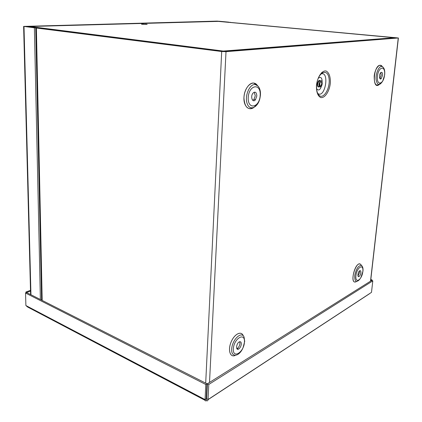 <?xml version="1.0" encoding="UTF-8"?>
<svg xmlns="http://www.w3.org/2000/svg" width="422" height="422" viewBox="0 0 422 422"><rect width="100%" height="100%" fill="white"/><g stroke="black" fill="none" stroke-linecap="round" stroke-linejoin="round"><path stroke-width="0.63" d="M370.5 281.194L398.257 37.985L226.007 51.669L209.512 382.432M319.401 84.094L320.235 81.947C321.96 81.731 322.192 83.034 320.942 85.861C319.934 86.531 319.422 85.94 319.401 84.094M318.963 84.163L320.103 81.235C322.118 79.014 323.115 84.643 321.063 86.573C319.697 87.486 318.995 86.684 318.963 84.163M319.57 85.555L320.156 82.032L319.575 85.566M225.665 22.081L396.965 37.832L224.414 51.468L37.716 28L38.202 27.625L37.727 27.472L27.156 26.349L36.545 27.535L35.907 27.884L36.382 28.037L221.692 51.521L226.007 51.669M241.315 344.062C241.315 342.073 240.63 341.356 239.253 341.899C236.236 343.339 235.539 350.809 238.572 349.078C240.097 348.06 241.015 346.388 241.315 344.062M236.821 348.609L237.206 348.461C238.731 347.443 239.643 345.776 239.949 343.455L239.664 341.73M256.824 95.989C256.565 92.233 255.299 91.268 253.021 93.098C250.061 96.511 252.63 103.406 255.463 99.75L256.824 95.989M252.762 100.357L253.923 99.481L255.284 95.731L254.197 92.191M360.879 272.744C360.984 271.093 360.604 270.423 359.744 270.739C357.872 271.636 357.133 277.671 359.032 276.516C359.971 275.835 360.588 274.574 360.879 272.744M357.998 275.993L359.655 272.348L359.565 270.861M382.548 75.359C382.633 72.769 382.052 71.84 380.797 72.584C378.792 74.319 379.257 80.634 381.23 78.634L382.548 75.359M379.842 78.487L381.198 75.185L380.844 72.547M226.419 22.06L227.004 22.202M27.156 26.349L27.161 26.665M398.257 37.985L226.867 22.092M206.669 398.727L206.226 398.69M127.412 39.336L129.396 39.241M394.512 37.758L218.216 21.385L29.878 26.496L223.296 51.067L222.684 51.384M307.554 44.495L309.785 44.737M394.238 38.075L394.275 37.727L395.15 38.001M224.156 51.479L223.296 51.067L394.275 37.727M223.28 51.452L223.296 51.067M42.242 28.569L43.012 28.353M228.903 22.171L217.182 21.105L23.616 26.401L34.382 27.783L40.38 299.509M41.593 300.121L35.717 27.746L25.204 26.412L218.949 21.364M35.717 27.746L34.382 27.783M228.903 22.15L218.955 21.221M371.492 280.572L370.748 280.102M372.051 280.63L372.125 279.971L370.811 279.543M371.518 280.356L372.125 279.971M206.173 398.943L206.448 400.705C207.46 401.106 207.988 400.721 208.03 399.55L208.779 384.458L372.805 280.878L371.487 292.362L208.03 399.55L206.664 398.832L207.402 383.762L371.618 280.493L372.805 280.878M205.039 400.309L27.62 307.026L25.895 305.539L25.542 293.042L26.734 292.604L206.954 383.767L206.216 398.843L206.258 399.106L206.664 398.832M207.402 383.762L208.779 384.458M30.521 291.08L26.792 292.446L25.927 292.008L25.948 292.894M30.5 290.336L25.927 292.008M206.954 383.767L205.799 384.489L205.071 399.592C204.944 400.689 205.24 401.09 205.952 400.784L206.237 400.578M206.216 398.843L205.071 399.592L25.895 305.539M25.542 293.042L205.799 384.489M147.194 24.365L141.512 24.207M141.676 24.181L142.81 24.138M146.555 24.165L142.409 24.276L141.512 24.144L143.411 23.985M316.447 85.471C316.284 92.012 317.74 96.047 320.81 97.572C324.914 98.289 329.45 91.379 330.336 83.213C330.563 76.83 329.176 72.769 326.18 71.033C322.097 70.02 317.323 77.02 316.447 85.471M318.167 94.312L319.185 95.488C323.874 99.624 330.695 87.296 328.96 78.044C327.514 68.417 318.832 71.714 316.89 82.997L316.621 85.291C316.363 90.282 317.217 93.679 319.185 95.488L317.671 93.389M235.149 355.472C230.122 357.75 227.701 350.128 231.066 342.105C234.3 334.034 241.247 330.484 243.214 335.648M362.071 266.045L360.499 264.299C354.923 260.701 349.052 285.979 356.49 281.527C348.066 286.074 356.627 257.167 361.311 265.248M380.37 83.324C376.218 87.08 374.161 84.653 374.203 76.044C374.968 68.359 379.842 62.667 382.232 66.507M255.774 105.373C250.642 112.6 243.088 107.462 243.99 96.87C244.665 86.283 253.263 79.146 257.367 85.45M320.873 74.019C330.004 70.411 325.162 99.36 317.666 93.373M319.496 86.674C318.299 87.09 317.713 86.194 317.74 83.983L318.874 81.061L320.456 80.945M320.309 85.766L320.061 86.135M319.528 86.705C318.098 87.502 317.381 86.594 317.365 83.973C318.046 80.734 319.09 79.721 320.493 80.924M320.24 85.756L320.024 86.12L320.245 85.756M318.257 78.307C325.22 72.842 321.575 95.541 316.606 88.652M321.822 72.368L322.614 72.621M319.945 80.597L320.082 81.235M243.373 335.907L243.177 335.585C241.162 330.537 234.273 334.134 231.071 342.147C227.743 350.118 230.138 357.687 235.123 355.472M244.08 337.062C241.679 330.848 232.469 339.235 231.725 348.567C230.76 357.983 239.174 357.102 243.056 347.702L244.697 341.419L244.08 337.062M244.438 342.2C245.214 331.813 233.952 338.286 233.334 348.825C232.717 359.296 243.89 352.391 244.438 342.2M258.412 86.542L253.87 83.081L257.177 85.212L253.87 83.081C249.233 82.243 244.011 90.102 243.958 98.173C244.691 107.093 247.841 110.284 253.4 107.731M255.373 84.558C249.703 83.435 244.238 96.321 247.26 103.823C250.051 111.529 258.406 107.262 260.063 97.593L260.427 95.177C260.664 91.247 259.868 88.224 258.032 86.099L255.373 84.558M260.179 95.441C261.118 82.839 248.996 84.49 248.231 97.403C247.487 110.226 259.504 107.921 260.179 95.441M360.757 277.892L362.957 271.23C363.242 268.471 362.778 266.572 361.554 265.533C358.531 265.232 356.258 268.587 354.733 275.608C354.638 281.827 356.347 283.02 359.861 279.19L359.934 279.1M362.825 271.578C363.822 263.143 356.827 267.163 355.92 275.703C354.997 284.206 361.965 279.902 362.825 271.578M382.269 66.57L380.37 65.273C373.37 64.682 371.861 90.709 379.183 84.59M383.213 67.267L381.715 66.396C378.84 66.064 375.569 73.628 376.076 79.489C377.284 85.571 379.51 86.077 382.749 81.019L384.658 74.916C385.107 70.11 384.125 67.272 381.715 66.396L380.37 65.273L382.263 66.57M384.553 75.032C385.708 65.215 378.513 66.191 377.437 76.197C376.366 86.151 383.535 84.775 384.553 75.032M225.58 50.893L225.554 51.379M38.212 28.063L38.202 27.625L36.545 27.535M36.408 27.641L37.727 27.472M230.349 22.519L230.212 22.224M36.382 28.037L42.189 300.422M35.907 27.884L37.553 27.947M229.362 50.598L229.341 51.083M205.693 383.129L221.692 51.521M24.001 26.47L30.959 294.741M206.311 399.017L206.669 398.785M320.103 81.235L318.874 81.061L320.409 80.977M319.85 82.496L319.887 85.107M320.942 85.861L319.618 85.661M237.206 348.461L238.572 349.078M253.923 99.481L255.463 99.75M358.083 276.204L359.032 276.516M379.884 78.455L381.23 78.634M35.975 27.963L41.82 300.237M370.632 281.115L398.394 37.969M30.611 294.567L23.616 26.401M369.535 293.728L208.035 399.666M147.104 24.381L142.409 24.276"/></g></svg>
